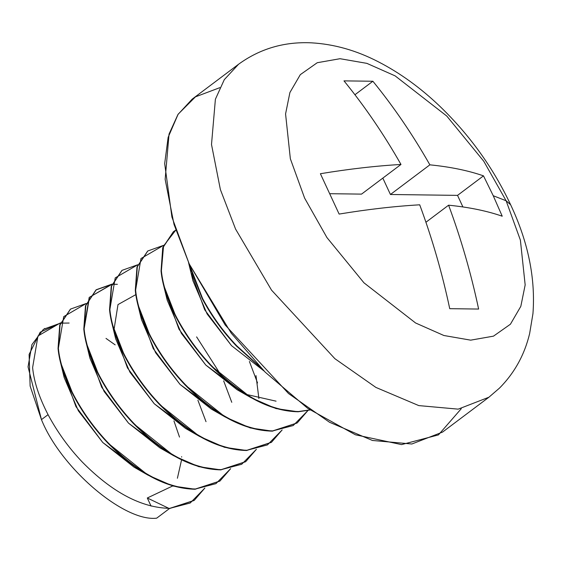 <?xml version="1.0" encoding="UTF-8"?>
<svg xmlns="http://www.w3.org/2000/svg" width="561" height="561" viewBox="0 0 561 561"><rect width="100%" height="100%" fill="white"/><g stroke="black" fill="none" stroke-linecap="round" stroke-linejoin="round"><path stroke-width="0.84" d="M43.099 329.714L31.914 344.65L28.05 366.859L41.458 419.628L30.126 386.052L29.102 354.454L40.196 332.182L60.392 323.171L43.982 329.076M41.458 419.628L48.057 414.663C39.088 397.272 33.941 381.578 32.615 367.581C33.941 381.578 39.088 397.272 48.057 414.663L41.458 419.628C60.749 467.888 124.114 522.081 156.673 518.175L169.387 508.61L194.071 500.489L169.387 508.61L156.673 518.175C124.114 522.081 60.749 467.888 41.458 419.628M70.539 309.076L59.732 325.163L58.042 348.465C59.368 362.462 64.515 378.149 73.484 395.54L73.807 395.295C64.845 377.904 59.697 362.21 58.372 348.213L60.062 324.917L70.539 309.076L86.261 303.473L63.723 316.635L58.372 348.213C59.697 362.21 64.845 377.904 73.807 395.295L73.484 395.54C82.79 412.938 94.185 428.709 107.649 442.867C137.571 473.196 166.736 488.659 195.137 489.248L219.828 481.121L195.137 489.248L172.984 486.036L148.013 475.139L107.649 442.867C94.185 428.709 82.79 412.938 73.484 395.54L60.378 361.915L58.042 348.465L59.768 325.05L70.377 309.202M197.907 400.224L206.02 421.676M204.891 488.035L194.239 500.363L169.717 508.364C141.309 507.775 112.151 492.313 82.229 461.983C68.758 447.832 57.369 432.054 48.057 414.663C57.369 432.054 68.758 447.832 82.229 461.983C112.151 492.313 141.309 507.775 169.717 508.364L190.179 503.028L204.891 488.035M111.934 284.336L95.966 289.96L85.482 305.794L83.792 329.097C85.118 343.094 90.265 358.788 99.234 376.172L99.563 375.926C90.594 358.535 85.447 342.848 84.122 328.851L85.812 305.549L96.289 289.714L112.018 284.104L89.472 297.267L84.122 328.851C85.447 342.848 90.594 358.535 99.563 375.926L99.234 376.172C108.546 393.57 119.935 409.341 133.406 423.499C163.321 453.828 192.486 469.291 220.887 469.88L245.578 461.759L220.887 469.88L198.741 466.675L173.763 455.77L133.406 423.499C119.935 409.341 108.546 393.57 99.234 376.172L86.135 342.547L83.792 329.097L89.206 297.414L111.934 284.336M196.609 336.888L220.81 374.825L196.609 336.888M223.657 380.856L231.77 402.307M230.648 468.666L219.989 481.001L195.466 488.996C167.066 488.407 137.901 472.951 107.978 442.615C94.507 428.464 83.119 412.686 73.807 395.295C83.119 412.686 94.507 428.464 107.978 442.615C137.901 472.951 167.066 488.407 195.466 488.996L215.929 483.659L230.648 468.666M122.046 270.346L111.232 286.433L109.542 309.728C110.868 323.725 116.015 339.419 124.984 356.81L125.313 356.558C116.344 339.174 111.197 323.48 109.872 309.483L111.562 286.18L122.046 270.346L137.768 264.736L115.222 277.898L109.872 309.483C111.197 323.48 116.344 339.174 125.313 356.558L124.984 356.81C134.296 374.201 145.685 389.979 159.156 404.13C189.078 434.466 218.236 449.922 246.644 450.511L271.328 442.391L246.644 450.511L224.491 447.306L199.513 436.409L159.156 404.13C145.685 389.979 134.296 374.201 124.984 356.81L111.884 323.185L109.542 309.728L111.267 286.313L121.877 270.472M249.414 361.494L257.527 382.946M256.398 449.305L245.739 461.633L221.216 469.634C192.816 469.045 163.651 453.583 133.728 423.253C120.264 409.095 108.869 393.324 99.563 375.926C108.869 393.324 120.264 409.095 133.728 423.253C163.651 453.583 192.816 469.045 221.216 469.634L241.679 464.291L256.398 449.305M147.795 250.977L136.982 267.064L135.292 290.36C136.618 304.357 141.765 320.05 150.734 337.442L151.063 337.196C142.094 319.805 136.947 304.111 135.622 290.114L137.312 266.819L147.795 250.977L163.517 245.367L140.979 258.53L135.622 290.114C136.947 304.111 142.094 319.805 151.063 337.196L150.734 337.442C160.046 354.833 171.435 370.611 184.906 384.769C214.828 415.098 243.993 430.56 272.394 431.15L297.078 423.022L272.394 431.15L250.241 427.938L225.27 417.04L184.906 384.769C171.435 370.611 160.046 354.833 150.734 337.442L137.634 303.817L135.292 290.36L137.017 266.952L147.634 251.104M282.148 429.936L271.496 442.264L246.966 450.266C218.566 449.677 189.408 434.214 159.485 403.885C146.014 389.727 134.626 373.956 125.313 356.558C134.626 373.956 146.014 389.727 159.485 403.885C189.408 434.214 218.566 449.677 246.966 450.266L267.436 444.922L282.148 429.936M173.545 231.616L162.739 247.696L161.049 270.998C162.374 284.995 167.522 300.689 176.491 318.073L176.82 317.828C167.851 300.437 162.704 284.743 161.379 270.746L163.069 247.45L173.545 231.616L175.81 230.087L163.553 245.956L161.379 270.746C162.704 284.743 167.851 300.437 176.82 317.828L176.491 318.073C185.796 335.471 197.191 351.242 210.655 365.4C240.578 395.729 269.743 411.192 298.143 411.781L310.086 410L298.143 411.781L275.998 408.576L251.019 397.672L210.655 365.4C197.191 351.242 185.796 335.471 176.491 318.073L163.384 284.448L161.049 270.998L162.774 247.583L173.384 231.735M307.898 410.568L297.246 422.903L272.723 430.897C244.323 430.308 215.158 414.852 185.235 384.516C171.764 370.365 160.376 354.587 151.063 337.196C160.376 354.587 171.764 370.365 185.235 384.516C215.158 414.852 244.323 430.308 272.723 430.897L293.186 425.561L307.898 410.568M188.524 262.422L202.24 298.711L202.57 298.459L189.281 264.063L202.57 298.459L202.24 298.711C211.553 316.102 222.941 331.881 236.412 346.032L261.216 368.107L236.412 346.032C222.941 331.881 211.553 316.102 202.24 298.711L189.141 265.087L188.524 262.422M309.924 409.888L298.473 411.536C270.072 410.947 240.907 395.484 210.985 365.155C197.521 350.997 186.126 335.219 176.82 317.828C186.126 335.219 197.521 350.997 210.985 365.155C240.907 395.484 270.072 410.947 298.473 411.536L309.924 409.888M259.498 366.319L236.742 345.786C223.271 331.628 211.883 315.857 202.57 298.459C211.883 315.857 223.271 331.628 236.742 345.786L259.498 366.319M461.268 408.703L438.443 434.908L401.557 444.607L355.443 434.796L307.737 408.359L265.199 372.16L231.286 333.234L189.218 263.929L174.029 224.428L165.151 179.352L169.043 134.093L177.935 114.521L192.178 99.136L238.53 64.277C259.904 48.737 284.154 41.584 311.285 42.825C334.019 44.102 356.368 50.42 378.338 61.794C399.937 72.916 420.399 87.712 439.719 106.162C469.627 134.956 493.273 167.837 510.657 204.8L506.12 200.754L520.384 240.101L525.166 284.925L520.832 306.327L510.419 324.223L493.484 336.151L470.693 340.155L443.877 335.499L415.589 322.982L363.956 282.814L326.937 237.569L304.616 198.11L290.353 158.763L285.57 113.939L289.904 92.537L300.317 74.641L317.253 62.713L340.043 58.709L366.859 63.358L395.14 75.882L446.773 116.05L483.799 161.295L506.12 200.754L483.799 161.295L446.773 116.05L395.14 75.882L366.859 63.358L340.043 58.709L317.253 62.713L300.317 74.641L289.904 92.537L285.57 113.939L290.353 158.763L304.616 198.11L326.937 237.569L363.956 282.814L415.589 322.982L443.877 335.499L470.693 340.155L493.484 336.151L510.419 324.223L520.832 306.327L525.166 284.925L520.384 240.101L506.12 200.754L493.245 195.74L502.221 216.209C486.983 210.922 469.115 207.247 448.604 205.186C461.016 238.649 471.023 273.27 478.624 309.055L449.733 308.676C442.194 273.102 432.187 238.481 419.712 204.807C394.692 206.252 367.827 209.337 339.125 214.071L320.394 173.721C348.928 169.008 375.793 165.916 400.982 164.457C383.948 134.472 364.945 106.611 343.991 80.875L372.883 81.247C393.724 106.821 412.721 134.682 429.873 164.836C450.273 166.869 468.147 170.544 483.491 175.852L493.245 195.74L506.12 200.754L510.657 204.8C528.174 242.029 535.601 278.312 532.95 313.641L529.633 333.599C524.535 354.804 514.486 372.981 499.479 388.114L488.919 397.223L458.19 409.144L418.794 405.596L375.884 387.413L334.896 358.696L271.559 290.17L235.571 229.07L220.382 189.569L211.504 144.493L215.396 99.234L224.288 79.662L238.53 64.277L224.288 79.662L215.396 99.234L211.504 144.493L220.382 189.569L235.571 229.07L271.559 290.17L334.896 358.696L375.884 387.413L418.794 405.596L458.19 409.144L488.919 397.223L442.559 432.082L411.837 444.003L372.434 440.462L329.531 422.272L288.543 393.556L225.206 325.029L189.218 263.929L171.925 217.093L164.682 163.602L168.139 137.34L178.132 114.213L195.438 96.857L219.828 87.656M462.888 206.904L457.538 195.375L390.435 194.492L382.826 178.11L390.435 194.492L457.538 195.375L483.491 175.852C468.147 170.544 450.273 166.869 429.873 164.836L390.435 194.492L429.873 164.836C412.721 134.682 393.724 106.821 372.883 81.247L354.91 94.767L372.883 81.247L343.991 80.875C364.945 106.611 383.948 134.472 400.982 164.457L361.543 194.113L330.191 193.706L361.543 194.113L400.982 164.457C375.793 165.916 348.928 169.008 320.394 173.721L339.125 214.071C367.827 209.337 394.692 206.252 419.712 204.807C432.187 238.481 442.194 273.102 449.733 308.676L478.624 309.055C471.023 273.27 461.016 238.649 448.604 205.186L425.981 222.205L448.604 205.186C469.115 207.247 486.983 210.922 502.221 216.209L493.245 195.74L483.491 175.852L457.538 195.375L462.888 206.904M106.001 338.402L115.173 344.875M173.938 420.904L179.513 437.089M147.305 497.993L151.077 506.113L147.305 497.993L169.387 508.61L147.305 497.993L172.704 485.952L147.305 497.993M60.637 323.143L69.136 323.045M60.511 322.834L37.973 335.997L32.615 367.581M264.098 371.052L231.525 345.667L204.709 309.805L191.56 273.635M276.068 401.164L246.328 394.418L276.068 401.164M243.67 393.184L205.775 365.036L178.959 329.167L165.811 292.996M217.92 412.545L180.025 384.404L153.209 348.535L140.061 312.365L141.456 319.532L155.607 352.694L180.025 384.404L211.301 409.06L225.27 417.04M255.998 375.597L258.901 398.569M192.171 431.914L154.268 403.766L127.459 367.904L114.304 331.733M114.023 329.538L117.992 304.588L135.825 294.63L117.992 304.588L114.023 329.538M166.414 451.282L128.518 423.134L101.702 387.265L88.554 351.102M140.664 470.644L102.768 442.503L75.952 406.634L62.804 370.463L64.199 377.63L78.351 410.792L102.768 442.503L134.044 467.159L148.013 475.139M181.645 456.668L181.645 457.068L181.645 456.668M181.554 459.908L177.395 478.253L181.554 459.908M86.135 342.547L89.949 358.262L104.101 391.431L128.518 423.134L159.801 447.79L173.763 455.77M111.884 323.185L115.699 338.893L129.857 372.062L154.268 403.766L185.551 428.422L199.513 436.409M163.384 284.448L167.206 300.163L181.357 333.332L205.775 365.036L237.051 389.692L251.019 397.672M189.141 265.087L192.956 280.795L207.114 313.964L231.525 345.667L264.119 371.073M112.179 284.315L117.375 284.301M43.071 329.742L44.796 328.444M64.199 377.63L60.378 361.915M141.456 319.532L137.634 303.817"/></g></svg>
